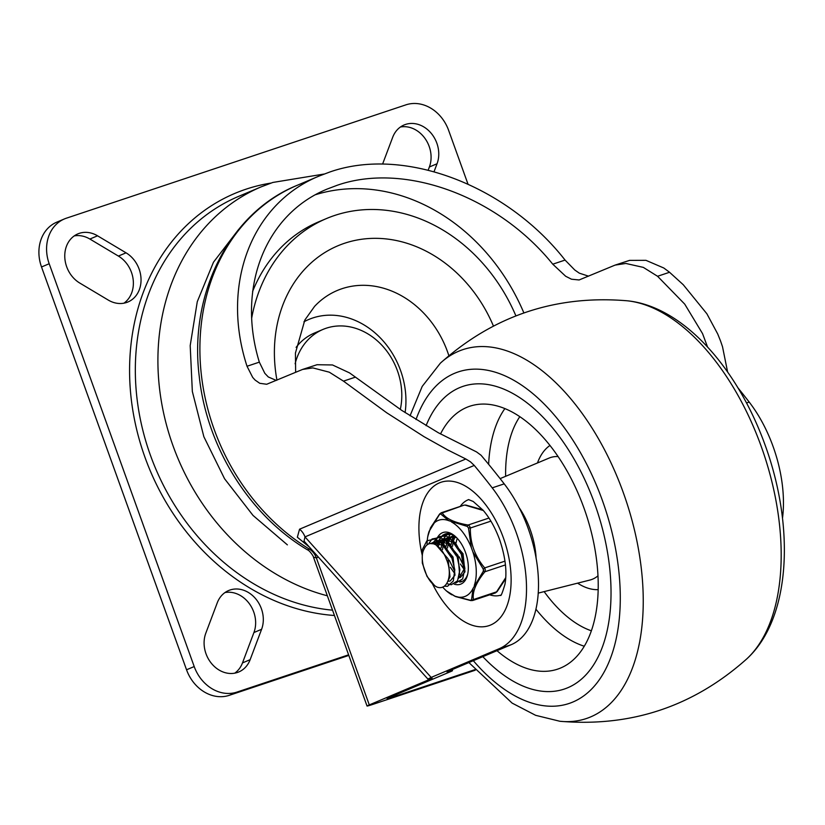 <?xml version="1.0" encoding="UTF-8"?>
<svg xmlns="http://www.w3.org/2000/svg" width="825" height="825" viewBox="0 0 825 825"><rect width="100%" height="100%" fill="white"/><g stroke="black" fill="none" stroke-linecap="round" stroke-linejoin="round"><path stroke-width="1.24" d="M475.241 670.209L373.601 704.137A15.118 0.536 -19.8 0 1 367.373 706.014A15.118 0.536 -19.8 0 1 367.043 706.025A15.118 0.536 -19.8 0 1 369.291 704.901L428.835 679.759L432.114 678.129L427.886 679.058L431.166 677.418L499.135 648.728A100.794 55.368 -108.5 0 0 492.216 487.864A659.103 362.062 -108.5 0 0 474.251 465.424L470.456 461.825L465.981 459.082L447.459 449.8L424.081 436.703L386.616 412.717L343.468 381.129L329.309 372.188L312.85 367.909L302.579 369.435L266.692 384.264L259.751 383.295L255.121 380.077L252.687 377.396L247.026 366.259C220.45 284.738 251.347 203.517 319.419 175.931L329.742 172.033C403.208 146.169 506.014 184.635 565.073 260.081L574.736 269.971L579.315 273.168L588.565 276.169M367.043 706.025L313.438 557.133L316.377 557.927L318.368 557.092M310.716 548.563L307.447 549.821C249.294 515.326 206.683 446.799 199.248 376.406C188.801 293.607 229.402 212.716 297.206 185.305L319.419 175.931M707.541 346.985L702.529 333.578L684.729 304.126L657.566 276.272L643.345 267.393L625.824 263.453L615.058 265.114L579.119 279.964L571.488 279.211L565.672 276.262L552.76 264.186C497.743 195.989 404.085 161.782 336.951 185.367L327.391 188.977C265.258 214.201 236.404 287.626 259.339 362.144L264.804 373.292L268.29 376.963L276.262 380.418M315.614 194.669A190.668 159.184 -112.9 0 1 523.885 312.933M302.579 369.435L317.027 364.722L332.496 364.959L349.542 372.9L401.796 410.417L438.292 432.733L476.51 451.904L481.047 455.235A659.103 362.062 71.5 0 1 504.209 483.863A100.794 55.368 71.5 0 1 511.118 644.727L449.264 670.838A15.118 0.536 160.2 0 0 447.026 671.962A15.118 0.536 160.2 0 0 449.769 671.303A15.118 0.536 -19.8 0 1 452.193 670.643A15.118 0.536 -19.8 0 1 452.523 670.643A15.118 0.536 -19.8 0 1 450.275 671.767L387.1 698.445M615.058 265.114L629.558 260.38L645.944 260.329L663.795 268.001L669.549 272.271L657.566 276.272M669.549 272.281L683.275 284.749L706.891 313.789L717.74 334.012L720.555 341.014L722.514 346.737L727.537 371.632M465.816 458.999L299.558 529.196A15.118 12.623 -112.9 0 1 302.765 532.63A15.118 12.623 -112.9 0 1 304.982 536.9L474.251 465.424M500.62 595.186A50.397 27.689 71.5 0 1 489.73 594.815M474.787 669.683L387.265 698.899M460.226 506.426A50.397 27.689 71.5 0 1 467.93 499.888A50.397 27.689 71.5 0 1 468.703 499.589M782.502 518.183A100.794 55.368 -108.5 0 0 749.203 402.074A659.103 362.062 -108.5 0 0 737.962 387.863M299.558 529.196L297.351 537.219L309.313 547.006M427.886 679.058L304.033 541.118L304.982 536.9L431.166 677.418M261.597 629.3A27.72 23.141 67.1 0 0 256.132 599.311A27.72 23.141 67.1 0 0 230.041 589.999A27.72 23.141 67.1 0 0 228.638 590.525A27.72 23.141 67.1 0 0 217.253 602.817L205.807 633.177A27.72 23.141 67.1 0 0 211.272 663.176A27.72 23.141 67.1 0 0 237.363 672.488A27.72 23.141 67.1 0 0 238.765 671.962A27.72 23.141 67.1 0 0 250.15 659.67L261.597 629.3L253.925 632.538A27.72 23.141 67.1 0 0 249.428 603.817A27.72 23.141 67.1 0 0 224.988 592.556M234.754 673.159A27.72 23.141 67.1 0 0 242.488 662.908L253.925 632.538M434.094 171.569L437.044 163.763A27.72 23.141 67.1 0 0 431.578 133.763A27.72 23.141 67.1 0 0 405.488 124.451A27.72 23.141 67.1 0 0 404.085 124.977A27.72 23.141 67.1 0 0 392.7 137.27L382.604 164.051M108.25 300.063A27.72 23.141 67.1 0 0 126.534 302.507A27.72 23.141 67.1 0 0 127.937 301.981A27.72 23.141 67.1 0 0 141.023 278.778A27.72 23.141 67.1 0 0 126.05 252.832L97.546 235.806A27.72 23.141 67.1 0 0 79.272 233.351A27.72 23.141 67.1 0 0 77.87 233.888A27.72 23.141 67.1 0 0 64.783 257.091A27.72 23.141 67.1 0 0 79.747 283.037L108.25 300.063M348.604 654.813L236.961 692.082A37.795 31.556 -112.9 0 1 212.035 688.751A37.795 31.556 -112.9 0 1 194.205 666.548L49.191 263.742A37.795 31.556 -112.9 0 1 48.922 235.682A37.795 31.556 -112.9 0 1 64.443 218.924L56.781 222.162A37.795 31.556 67.1 0 0 41.25 238.92A37.795 31.556 67.1 0 0 41.518 266.98L186.543 669.787A37.795 31.556 67.1 0 0 204.363 691.989A37.795 31.556 67.1 0 0 229.298 695.32L348.82 655.421M64.443 218.924A37.795 31.556 -112.9 0 1 66.351 218.202L405.89 104.858A37.795 31.556 -112.9 0 1 430.825 108.188A37.795 31.556 -112.9 0 1 448.645 130.391L467.909 183.913M238.363 229.773L213.479 262.206L197.278 301.682L190.193 345.613L192.338 391.463L203.858 436.714L224.575 478.768L253.017 515.429L287.378 544.861M515.903 315.882A163.793 136.744 67.1 0 0 334.651 215.459A163.793 136.744 67.1 0 0 326.391 218.584L318.728 221.812A163.793 136.744 67.1 0 0 252.594 291.472M326.391 218.584A163.793 136.744 67.1 0 0 251.697 318.027M405.106 412.593A77.694 64.866 67.1 0 0 380.191 337.755A77.694 64.866 67.1 0 0 312.685 317.996A77.694 64.866 67.1 0 0 303.92 321.812M400.3 409.427A62.999 52.594 67.1 0 0 382.542 345.964A62.999 52.594 67.1 0 0 326.174 328.226A62.999 52.594 67.1 0 0 322.998 329.423A62.999 52.594 67.1 0 0 295.113 363.784M322.998 329.423L314.48 333.022A62.999 52.594 67.1 0 0 296.093 347.377M123.925 303.188A27.72 23.141 67.1 0 0 133.165 279.562A27.72 23.141 67.1 0 0 118.388 256.07L89.884 239.044A27.72 23.141 67.1 0 0 74.209 235.919M428.227 170.032L429.371 166.99A27.72 23.141 67.1 0 0 424.875 138.27A27.72 23.141 67.1 0 0 400.434 127.009M482.831 656.669A159.596 87.667 -108.5 0 0 564.217 689.081A159.596 87.667 -108.5 0 0 594.619 503.528A159.596 87.667 -108.5 0 0 463.145 386.317A159.596 87.667 -108.5 0 0 426.082 425.679A159.596 87.667 -108.5 0 1 463.145 386.317A159.596 87.667 -108.5 0 1 594.619 503.528A159.596 87.667 -108.5 0 1 564.217 689.081A159.596 87.667 -108.5 0 1 482.831 656.669M536.126 558.525A58.802 32.299 -108.5 0 0 530.186 529.557A58.802 32.299 -108.5 0 0 519.111 507.571M496.99 650.688A138.59 76.137 -108.5 0 0 559.917 668.302A138.59 76.137 -108.5 0 0 583.966 508.025A138.59 76.137 -108.5 0 0 472.189 405.518A138.59 76.137 -108.5 0 0 440.509 433.96M448.222 580.449L449.986 576.85L448.047 558.721L435.208 543.902L429.938 543.582M446.387 559.278A20.996 11.54 -108.5 0 0 429.072 543.809A20.996 11.54 -108.5 0 0 424.256 548.842C418.492 557.813 425.896 581.388 436.683 586.926C447.48 591.401 453.121 574.365 446.387 559.278M450.285 580.924L454.977 575.18L453.038 557.05L440.375 542.303L434.538 542.056M434.002 542.262L432.238 543.304M431.176 543.345L432.847 542.551L442.891 545.366L451.378 557.607M447.934 581.223L449.625 581.109M459.608 574.592L458.04 555.39L445.366 540.633L439.529 540.396M438.993 540.602L437.219 541.643M436.518 542.262L435.157 543.881M434.105 543.562L435.497 542.169M436.147 541.695L437.838 540.88L447.882 543.696L456.369 555.937M460.267 577.593L464.96 571.849L463.031 553.719L450.368 538.962L444.52 538.725M443.984 538.931L442.21 539.983M441.509 540.592L440.158 542.221M439.55 543.211L438.508 545.707M437.332 544.933L438.467 542.768M439.096 541.901L440.488 540.499M441.148 540.024L442.829 539.21L452.873 542.035L461.361 554.276L463.846 569.57L458.762 578.17M457.029 538.096L455.359 537.302L449.512 537.054M448.975 537.261L447.202 538.312M446.5 538.931L445.149 540.55M444.541 541.551L443.51 544.036M443.108 545.542L442.571 549.543M441.097 547.934L441.849 544.572M442.324 543.262L443.458 541.097M444.097 540.231L445.479 538.838M446.139 538.364L449.491 536.993M460.917 576.768L459.278 576.345M453.915 572.406L450.357 567.342M449.192 560.123L454.008 569.827M453.967 535.6L452.203 536.652M451.492 537.261L450.141 538.88M449.532 539.88L448.501 542.376M448.099 543.881L447.562 547.872M446.088 546.263L446.841 542.902M447.325 541.592L448.46 539.426M449.089 538.56L450.471 537.168M451.131 536.693L454.101 535.58M455.555 536.642L455.132 537.219M454.534 538.209L453.492 540.705M453.09 542.211L452.554 546.202M451.079 544.593L451.832 541.241M452.317 539.932L453.451 537.766M454.08 536.9L454.833 536.064M463.897 569.064L460.35 564.011M459.174 556.792L463.99 566.497M456.07 542.922L456.823 539.571M453.327 535.91L453.018 536.704M452.739 537.539L452.152 539.839M450.46 533.909L448.429 537.343M448.336 537.58L448.027 538.374M447.748 539.199L447.16 541.499M447.645 533.538L443.438 539.014M443.334 539.241L443.035 540.035M442.757 540.87L442.169 543.17M460.618 581.429L462.32 581.336M455.4 536.498L451.213 534.301L442.839 535.085L438.446 540.674M438.343 540.911L438.034 541.705M437.755 542.53L437.178 544.84M455.627 583.089L462.681 578.903L464.877 568.415L462.237 554.988L455.431 542.912L446.469 536.054L438.054 536.621L433.445 542.345M433.352 542.582L433.043 543.366M446.717 583.615L451.244 584.77L457.545 580.8L459.886 569.827L456.926 555.813L449.625 543.644L440.364 537.364L432.073 538.983L428.443 544.057M444.232 586.214L447.542 586.297L453.307 581.017L454.802 569.776L451.409 556.205L444.067 544.686L434.961 538.931L426.865 540.829L422.204 549.811L422.317 563.073L427.02 576.428L434.682 585.678L436.683 586.926M471.292 600.476A2.104 0.969 -79.9 0 1 470.838 600.6L472.735 600.487L473.426 599.569C472.168 591.989 475.984 582.718 484.883 571.766L485.337 569.931L484.718 567.899C474.86 556.308 470.075 543.005 470.363 528L469.559 526.082L468.074 525.03A2.104 0.969 100.1 0 0 467.28 526.422L468.466 527.959L471.353 547.666L472.88 551.915L483.275 569.137L483.368 571.127L473.086 588.359L471.529 599.816L470.436 600.28L454.657 596.124L446.407 590.937L455.596 596.578L470.838 600.6A2.104 0.969 -79.9 0 1 470.436 600.28M505.746 577.644L496.567 591.845L495.495 592.886L494.433 592.742M427.659 537.219L429.082 531.393A40.322 22.151 -108.5 0 0 427.659 537.219A40.322 22.151 -108.5 0 0 427.113 544.861M474.313 585.389A40.322 22.151 -108.5 0 0 476.231 569.889A40.322 22.151 -108.5 0 0 472.88 551.915M488.957 518.048L468.074 525.03C454.369 522.679 445.768 518.647 442.252 512.923L441.189 512.779L442.252 512.923A2.104 1.887 146.5 0 0 440.643 513.944L448.738 520.668L467.28 526.422M442.252 512.923L464.032 505.147L465.847 505.065L482.677 509.767M439.457 540.344A25.204 13.839 71.5 0 1 444.84 534.136A25.204 13.839 71.5 0 1 445.387 533.93A25.204 13.839 71.5 0 1 455.266 536.384M467.775 573.839A25.204 13.839 71.5 0 1 461.887 581.532A25.204 13.839 71.5 0 1 461.34 581.738A25.204 13.839 71.5 0 1 459.7 582.089M454.111 584.09A27.297 14.994 -108.5 0 0 460.938 584.059A27.297 14.994 -108.5 0 0 467.558 574.778A27.297 14.994 -108.5 0 0 454.534 535.755A27.297 14.994 -108.5 0 0 442.468 532.723A27.297 14.994 -108.5 0 0 435.899 541.726M438.941 541.86A25.204 13.839 71.5 0 1 439.374 540.55M435.548 543.355A27.297 14.994 -108.5 0 0 435.435 543.984M429.082 531.393L439.539 514.408L440.643 513.944M442.633 587.039A40.322 22.151 -108.5 0 0 445.201 589.762A40.322 22.151 -108.5 0 0 451.904 594.835M454.657 596.124A40.322 22.151 -108.5 0 0 473.086 588.359M471.353 547.666A40.322 22.151 -108.5 0 0 451.492 521.957M448.738 520.668A40.322 22.151 -108.5 0 0 430.31 528.423M483.275 569.137L484.718 567.899L504.993 561.134M490.906 521.142L470.363 528A2.104 0.526 -179.7 0 0 468.466 527.959M464.032 505.147L441.282 512.748L439.622 513.996A2.104 0.897 38.6 0 0 439.539 514.408M505.663 578.799L497.052 591.669A2.104 0.897 38.6 0 1 496.567 591.845L473.426 599.569A2.104 1.815 172.3 0 1 471.529 599.816M505.447 564.908L484.883 571.766A2.104 0.897 -141.4 0 1 483.368 571.127L483.687 570.147M483.337 510.52L465.393 505.199A2.104 0.969 -79.9 0 1 465.847 505.065M369.291 704.901L316.377 557.927A15.118 12.623 -112.9 0 0 313.552 552.863A15.118 12.623 -112.9 0 0 309.375 549.13A205.786 171.806 -112.9 0 1 200.021 356.503A205.786 171.806 -112.9 0 1 297.206 185.305M432.444 583.77A75.601 41.528 -108.5 0 0 494.257 623.092A75.601 41.528 -108.5 0 0 503.353 537.756A75.601 41.528 -108.5 0 0 439.426 482.862A75.601 41.528 -108.5 0 0 422.379 555.792M749.203 402.074L746.522 402.971M504.209 483.863L492.216 487.864M511.118 644.727L499.135 648.728M565.073 260.081L552.76 264.186M355.451 377.128L343.468 381.129M259.339 362.144L247.026 366.259M449.769 671.303L449.563 670.715M428.196 679.058L428.835 679.759M242.488 662.908L250.15 659.67M229.298 695.32L236.961 692.082M41.518 266.98L49.191 263.742M324.142 174.034L272.848 182.449L261.185 186.842A218.388 182.325 67.1 0 0 161.092 399.723A218.388 182.325 67.1 0 0 327.35 595.784M332.537 610.18A218.388 182.325 -112.9 0 1 141.56 424.937A218.388 182.325 -112.9 0 1 238.611 196.381L261.185 186.842M271.033 183.068A222.585 185.831 67.1 0 0 246.077 189.172A222.585 185.831 67.1 0 0 134.888 421.575A222.585 185.831 67.1 0 0 334.445 615.491M493.422 326.019A134.258 112.087 67.1 0 0 344.654 243.231A134.258 112.087 67.1 0 0 276.952 380.15M448.852 355.668A93.318 77.911 67.1 0 0 341.973 288.709A93.318 77.911 67.1 0 0 314.583 306.374L304.838 320.038L295.443 353.017L295.628 372.271M194.205 666.548L186.543 669.787M89.884 239.044L97.546 235.806M118.388 256.07L126.05 252.832M429.371 166.99L437.044 163.763M468.868 662.558L512.108 703.096L535.652 715.327L559.876 721.267A194.504 106.848 -108.5 0 0 623.226 492.412A194.504 106.848 -108.5 0 0 440.333 363.196C493.701 315.583 556.009 294.783 627.268 300.795C683.193 306.374 737.653 368.393 765.218 445.376C794.97 527.381 790.928 618.441 746.8 658.866A194.504 106.848 -108.5 0 0 761.197 446.356A194.504 106.848 -108.5 0 0 627.268 300.795M473.313 660.681A174.797 96.02 -108.5 0 0 596.197 683.915A174.797 96.02 -108.5 0 0 602.322 500.27A174.797 96.02 -108.5 0 0 504.281 375.53A174.797 96.02 -108.5 0 0 416.017 419.554M538.178 593.123L589.875 580.058A64.36 35.351 -108.5 0 0 597.95 575.86M558.123 456.565A64.36 35.351 -108.5 0 0 549.151 458.061L500.115 478.624M549.997 445.438A76.931 42.261 -108.5 0 0 537.457 462.969M519.832 416.646A122.409 67.248 -108.5 0 0 505.642 476.303M504.9 408.561A134.991 74.157 -108.5 0 0 488.637 464.331M535.889 609.128A134.991 74.157 -108.5 0 0 584.234 646.222M544.139 591.607A122.409 67.248 -108.5 0 0 591.329 630.785M577.583 583.162A76.931 42.261 -108.5 0 0 598.135 589.638M452.523 670.643L452.152 669.622M468.548 499.579L473.21 501.476L483.099 510.242C489.679 517.873 495.186 527.67 499.61 539.632C505.416 556.906 507.2 571.777 504.962 584.265C502.373 592.886 500.888 596.568 500.497 595.289M307.447 549.821C309.849 550.533 314.005 557.143 313.438 557.133M559.876 721.267C631.135 727.279 693.443 706.478 746.8 658.866M410.046 415.779L422.204 386.399L440.333 363.196M434.507 541.994L432.847 542.551M439.508 540.323L437.838 540.88M444.5 538.653L442.829 539.21M453.967 535.497L452.822 535.879M472.642 600.518L495.402 592.928L497.052 591.669M439.622 513.996L430.557 527.804L427.804 536.333M445.201 589.762L446.407 590.937"/></g></svg>
